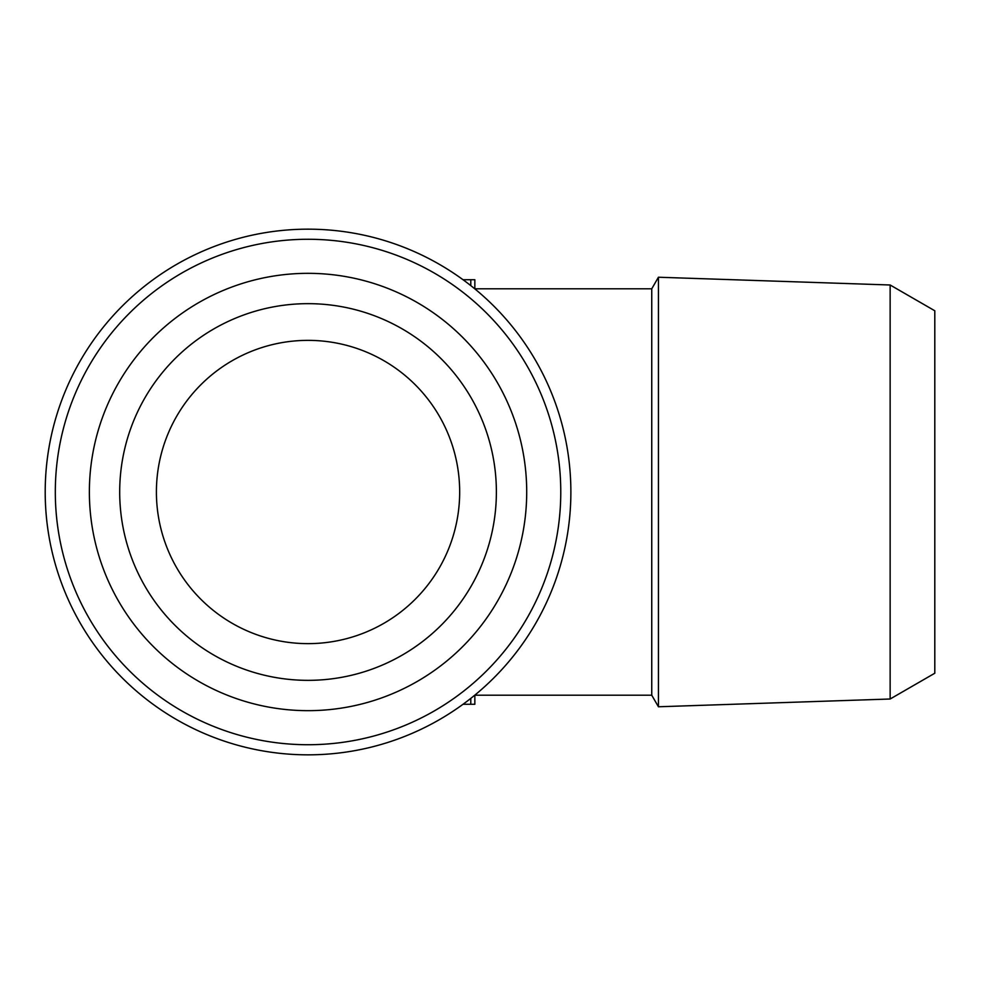 <?xml version="1.0" encoding="UTF-8"?>
<svg xmlns="http://www.w3.org/2000/svg" width="984" height="984" viewBox="0 0 984 984"><rect width="100%" height="100%" fill="white"/><g stroke="black" fill="none" stroke-linecap="round" stroke-linejoin="round"><path stroke-width="1.48" d="M308.041 239.272A252.728 252.728 0 0 0 55.313 492A252.728 252.728 0 0 0 308.041 744.728A252.728 252.728 0 0 0 560.769 492A252.728 252.728 0 0 0 308.041 239.272M308.041 273.331A218.669 218.669 0 0 1 497.412 601.335A218.669 218.669 0 0 1 118.67 601.335A218.669 218.669 0 0 1 308.041 273.331M308.041 754.839A262.839 262.839 0 0 1 80.417 360.587A262.839 262.839 0 0 1 535.665 360.587A262.839 262.839 0 0 1 308.041 754.839M308.041 643.634A151.634 151.634 0 0 0 459.676 492A151.634 151.634 0 0 0 308.041 340.366A151.634 151.634 0 0 0 156.407 492A151.634 151.634 0 0 0 308.041 643.634M890.139 699.009L934.8 673.228L934.8 310.772L890.139 284.991L890.139 699.009L658.431 706.77L658.431 277.23L651.752 288.804L651.752 695.196L658.431 706.77M470.795 285.618L470.795 279.714L463.009 279.714M474.841 288.878L474.841 279.714L470.795 279.714M651.752 288.804L474.841 288.804L474.841 279.714M474.841 695.122L474.841 704.286L470.795 704.286L470.795 698.382M463.009 704.286L470.795 704.286M474.841 704.286L474.841 695.196L651.752 695.196M308.041 303.662A188.338 188.338 0 0 0 144.931 586.169A188.338 188.338 0 0 0 471.151 586.169A188.338 188.338 0 0 0 308.041 303.662M890.139 284.991L658.431 277.23"/></g></svg>
